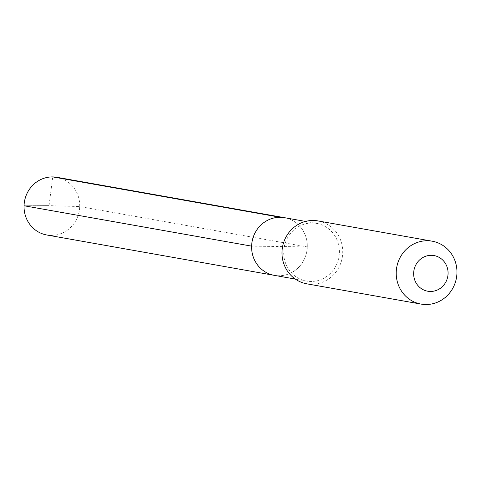 <?xml version="1.0" encoding="UTF-8"?>
<svg xmlns="http://www.w3.org/2000/svg" width="481" height="481" viewBox="0 0 481 481"><rect width="100%" height="100%" fill="white"/><g stroke="black" fill="none" stroke-linecap="round" stroke-linejoin="round"><path stroke-width="0.36" stroke-dasharray="2.4 1.8" d="M56.998 177.321A29.281 27.802 -79.9 0 1 79.714 206.535L307.281 246.915A29.281 27.802 -79.9 0 0 284.566 217.695A29.281 27.802 -79.9 0 1 307.281 246.915A29.281 27.802 100.1 0 1 274.332 275.354A29.281 27.802 100.1 0 0 307.281 246.915L251.617 246.14M316.66 223.394A29.281 27.802 -79.9 0 0 283.712 251.834A29.281 27.802 100.1 0 0 306.427 281.048A29.281 27.802 100.1 0 0 339.376 252.609A29.281 27.802 -79.9 0 0 316.66 223.394L305.549 221.422M317.947 220.917A31.944 30.327 -79.9 0 1 342.725 252.79A31.944 30.327 100.1 0 1 306.788 283.82M46.765 234.981A29.281 27.802 100.1 0 0 79.714 206.535L49.026 205.64L24.05 205.76L49.026 205.64L52.748 176.918M306.427 281.048L295.316 279.076"/><path stroke-width="0.72" d="M305.549 221.422L284.566 217.695A29.281 27.802 -79.9 0 0 251.617 246.14L24.05 205.76L251.617 246.14A29.281 27.802 100.1 0 0 274.332 275.354L46.765 234.981A29.281 27.802 100.1 0 1 24.05 205.76A29.281 27.802 -79.9 0 1 56.998 177.321L284.566 217.695A29.281 27.802 -79.9 0 0 251.617 246.14A29.281 27.802 100.1 0 0 274.332 275.354L295.316 279.076M282.004 251.942A31.944 30.327 -79.9 0 1 317.947 220.917L432.166 241.185A31.944 30.327 -79.9 0 1 456.95 273.058A31.944 30.327 100.1 0 1 421.007 304.082L306.788 283.82A31.944 30.327 100.1 0 1 282.004 251.942M432.166 241.185A31.944 30.327 -79.9 0 0 396.224 272.21A31.944 30.327 100.1 0 0 421.007 304.082M413.66 273.154A18.098 17.184 -79.9 0 1 431.403 255.321A18.098 17.184 -79.9 0 1 448.07 273.635A18.098 17.184 100.1 0 1 430.333 291.462A18.098 17.184 100.1 0 1 413.66 273.154M52.748 176.918L280.315 217.292"/></g></svg>
